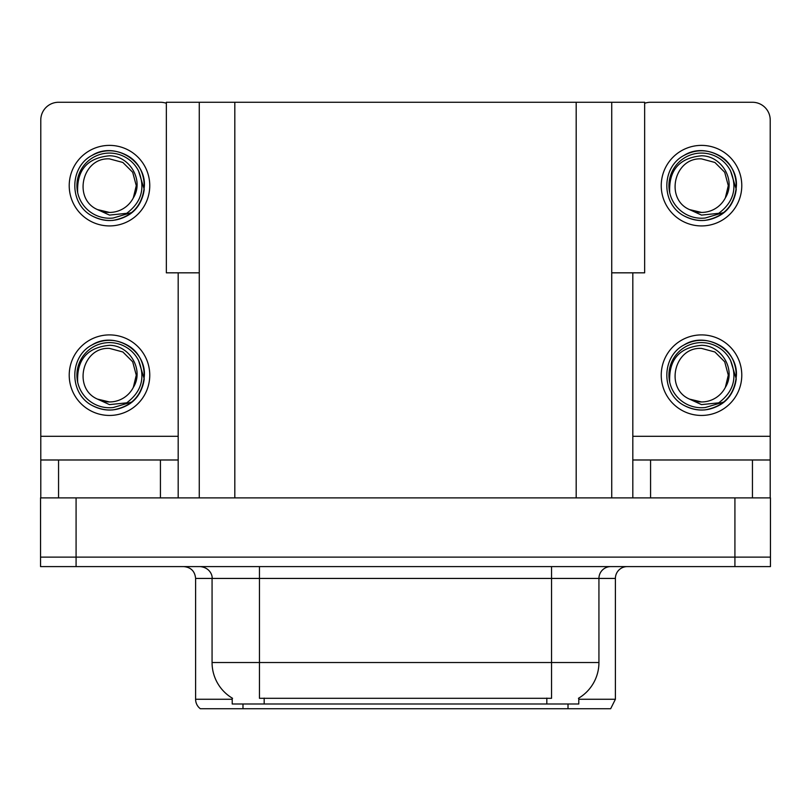 <?xml version="1.0" encoding="UTF-8"?>
<svg xmlns="http://www.w3.org/2000/svg" width="811" height="811" viewBox="0 0 811 811"><rect width="100%" height="100%" fill="white"/><g stroke="black" fill="none" stroke-linecap="round" stroke-linejoin="round"><path stroke-width="1.22" d="M199.273 272.831L166.346 272.831L166.346 102.267L644.654 102.267L644.654 272.831L611.727 272.831M578.79 698.099L578.79 703.999L232.21 703.999L232.21 698.099M76.082 566.595L770.45 566.595L770.45 557.116L40.55 557.116L40.55 497.893L76.082 497.893L76.082 557.116L40.55 557.116L40.55 566.595L76.082 566.595L76.082 557.116L770.45 557.116L770.45 497.893L76.082 497.893M199.273 102.267L199.273 497.893M611.727 102.267L611.727 497.893M578.79 699.264L615.397 699.264L615.397 578.436A11.841 11.841 0 0 1 627.238 566.595M615.397 699.264L610.663 708.733L200.337 708.733A11.841 11.841 0 0 1 195.603 699.264L195.603 578.436C194.904 571.248 190.95 567.294 183.762 566.595M568.014 703.999L568.014 708.733L546.462 708.733M227.212 708.733L205.659 708.733M232.554 698.301A41.462 41.462 0 0 1 212.066 662.536L259.449 662.536L259.449 698.301L551.551 698.301L551.551 662.536L598.934 662.536L598.934 578.436A11.841 11.841 0 0 1 610.774 566.595M212.066 662.536L212.066 578.436L195.603 578.436M578.446 698.301A41.462 41.462 0 0 0 598.934 662.536M160.426 497.893L160.426 459.989L58.554 459.989L58.554 497.893M166.346 103.281A17.771 17.771 0 0 0 160.426 102.267L58.554 102.267A17.771 17.771 0 0 0 40.783 120.028L40.783 436.298L178.187 436.298L178.187 497.893M178.187 272.831L178.187 436.298M40.783 497.893L40.783 459.989L58.554 459.989M160.426 459.989L178.187 459.989M40.783 459.989L40.783 436.298M752.446 497.893L752.446 459.989L650.574 459.989L650.574 497.893M632.813 272.831L632.813 436.298L770.217 436.298L770.217 120.028A17.771 17.771 0 0 0 752.446 102.267L650.574 102.267A17.771 17.771 0 0 0 644.654 103.281M632.813 497.893L632.813 459.989L650.574 459.989M752.446 459.989L770.217 459.989L770.217 497.893M770.217 436.298L770.217 459.989M632.813 459.989L632.813 436.298M109.485 415.445A40.276 40.276 0 0 0 149.761 375.179A40.276 40.276 0 0 0 109.485 334.902A40.276 40.276 0 0 0 69.219 375.179A40.276 40.276 0 0 0 109.485 415.445M109.485 401.952A26.773 26.773 0 0 0 133.339 387.364L136.268 375.179L132.68 361.787L122.877 351.984L109.485 348.395C82.175 346.784 72.564 388.428 97.472 399.103A26.773 26.773 0 0 0 109.485 401.952L97.472 399.103L109.485 404.618L126.688 402.844C141.58 391.693 145.534 377.561 138.539 360.449A32.572 32.572 0 0 0 76.913 375.179A32.572 32.572 0 0 0 113.256 407.527L131.869 401.982C119.45 411.38 106.17 412.525 92.028 405.419C69.077 393.538 69.077 356.81 92.028 344.939C103.666 338.755 115.304 338.755 126.952 344.939C149.903 356.81 149.903 393.538 126.952 405.419C115.304 411.593 103.666 411.593 92.028 405.419C69.077 393.538 69.077 356.81 92.028 344.939C103.666 338.755 115.304 338.755 126.952 344.939C149.903 356.81 149.903 393.538 126.952 405.419C115.304 411.593 103.666 411.593 92.028 405.419C69.077 393.538 69.077 356.81 92.028 344.939C103.666 338.755 115.304 338.755 126.952 344.939C149.903 356.81 149.903 393.538 126.952 405.419C115.304 411.593 103.666 411.593 92.028 405.419C69.077 393.538 69.077 356.81 92.028 344.939C113.793 331 145.595 349.359 144.409 375.179C142.695 394.998 132.081 406.585 112.587 409.96M77.684 382.194C76.619 359.749 87.223 347.453 109.485 345.304C129.689 345.293 144.338 369.958 133.339 387.364L136.268 375.179L132.68 361.787L122.877 351.984L109.485 348.395M138.539 360.449L144.216 378.869C143.091 388.185 138.975 395.89 131.869 401.982M701.515 225.924A40.276 40.276 0 0 0 741.781 185.658A40.276 40.276 0 0 0 701.515 145.382A40.276 40.276 0 0 0 661.239 185.658A40.276 40.276 0 0 0 701.515 225.924M669.704 192.663C668.649 170.219 679.253 157.922 701.515 155.783C721.719 155.773 736.368 180.437 725.358 197.833A26.773 26.773 0 0 1 701.515 212.431L689.492 209.583A26.773 26.773 0 0 0 701.515 212.431L689.492 209.583L701.515 215.097L718.708 213.323C733.6 202.162 737.554 188.03 730.559 170.918A32.572 32.572 0 0 0 668.933 185.658A32.572 32.572 0 0 0 705.276 218.007L723.888 212.462C711.47 221.859 698.19 223.005 684.048 215.898C661.097 204.017 661.097 167.289 684.048 155.408C695.696 149.234 707.334 149.234 718.972 155.408C741.923 167.289 741.923 204.017 718.972 215.898C707.334 222.072 695.696 222.072 684.048 215.898C661.097 204.017 661.097 167.289 684.048 155.408C695.696 149.234 707.334 149.234 718.972 155.408C741.923 167.289 741.923 204.017 718.972 215.898C707.334 222.072 695.696 222.072 684.048 215.898C661.097 204.017 661.097 167.289 684.048 155.408C695.696 149.234 707.334 149.234 718.972 155.408C741.923 167.289 741.923 204.017 718.972 215.898C707.334 222.072 695.696 222.072 684.048 215.898C661.097 204.017 661.097 167.289 684.048 155.408C705.813 141.469 737.625 159.838 736.429 185.658C734.715 205.467 724.111 217.064 704.607 220.44M689.492 209.583C664.584 198.908 674.194 157.253 701.515 158.875L714.896 162.464L724.699 172.267L728.288 185.658L725.358 197.833L728.288 185.658L724.699 172.267L714.896 162.464L701.515 158.875M730.559 170.918L736.236 189.348C735.111 198.665 730.995 206.369 723.888 212.462M701.515 415.445A40.276 40.276 0 0 0 741.781 375.179A40.276 40.276 0 0 0 701.515 334.902A40.276 40.276 0 0 0 661.239 375.179A40.276 40.276 0 0 0 701.515 415.445M669.704 382.194C668.649 359.749 679.253 347.453 701.515 345.304C721.719 345.293 736.368 369.958 725.358 387.364A26.773 26.773 0 0 1 701.515 401.952L689.492 399.103A26.773 26.773 0 0 0 701.515 401.952L689.492 399.103L701.515 404.618L718.708 402.844C733.6 391.693 737.554 377.561 730.559 360.449A32.572 32.572 0 0 0 668.933 375.179A32.572 32.572 0 0 0 705.276 407.527L723.888 401.982C711.47 411.38 698.19 412.525 684.048 405.419C661.097 393.538 661.097 356.81 684.048 344.939C695.696 338.755 707.334 338.755 718.972 344.939C741.923 356.81 741.923 393.538 718.972 405.419C707.334 411.593 695.696 411.593 684.048 405.419C661.097 393.538 661.097 356.81 684.048 344.939C695.696 338.755 707.334 338.755 718.972 344.939C741.923 356.81 741.923 393.538 718.972 405.419C707.334 411.593 695.696 411.593 684.048 405.419C661.097 393.538 661.097 356.81 684.048 344.939C695.696 338.755 707.334 338.755 718.972 344.939C741.923 356.81 741.923 393.538 718.972 405.419C707.334 411.593 695.696 411.593 684.048 405.419C661.097 393.538 661.097 356.81 684.048 344.939C705.813 331 737.625 349.359 736.429 375.179C734.715 394.998 724.111 406.585 704.607 409.96M689.492 399.103C664.584 388.428 674.194 346.784 701.515 348.395L714.896 351.984L724.699 361.787L728.288 375.179L725.358 387.364L728.288 375.179L724.699 361.787L714.896 351.984L701.515 348.395M730.559 360.449L736.236 378.869C735.111 388.185 730.995 395.89 723.888 401.982M109.485 225.924A40.276 40.276 0 0 0 149.761 185.658A40.276 40.276 0 0 0 109.485 145.382A40.276 40.276 0 0 0 69.219 185.658A40.276 40.276 0 0 0 109.485 225.924M109.485 212.431A26.773 26.773 0 0 0 133.339 197.833L136.268 185.658L132.68 172.267L122.877 162.464L109.485 158.875C82.175 157.253 72.564 198.908 97.472 209.583A26.773 26.773 0 0 0 109.485 212.431L97.472 209.583L109.485 215.097L126.688 213.323C141.58 202.162 145.534 188.03 138.539 170.918A32.572 32.572 0 0 0 76.913 185.658A32.572 32.572 0 0 0 113.256 218.007L131.869 212.462C119.45 221.859 106.17 223.005 92.028 215.898C69.077 204.017 69.077 167.289 92.028 155.408C103.666 149.234 115.304 149.234 126.952 155.408C149.903 167.289 149.903 204.017 126.952 215.898C115.304 222.072 103.666 222.072 92.028 215.898C69.077 204.017 69.077 167.289 92.028 155.408C103.666 149.234 115.304 149.234 126.952 155.408C149.903 167.289 149.903 204.017 126.952 215.898C115.304 222.072 103.666 222.072 92.028 215.898C69.077 204.017 69.077 167.289 92.028 155.408C103.666 149.234 115.304 149.234 126.952 155.408C149.903 167.289 149.903 204.017 126.952 215.898C115.304 222.072 103.666 222.072 92.028 215.898C69.077 204.017 69.077 167.289 92.028 155.408C113.793 141.469 145.595 159.838 144.409 185.658C142.695 205.467 132.081 217.064 112.587 220.44M77.684 192.663C76.619 170.219 87.223 157.922 109.485 155.783C129.689 155.773 144.338 180.437 133.339 197.833L136.268 185.658L132.68 172.267L122.877 162.464L109.485 158.875M138.539 170.918L144.216 189.348C143.091 198.665 138.975 206.369 131.869 212.462M734.918 497.893L734.918 566.595M234.815 102.267L234.815 497.893M576.185 102.267L576.185 497.893M546.817 703.999L546.817 698.099M264.183 703.999L264.183 698.099M615.397 578.436L212.066 578.436C212.675 576.52 210.647 567.69 200.226 566.595M242.986 703.999L242.986 708.733M195.603 699.264L232.21 699.264M551.551 566.595L551.551 662.536L259.449 662.536L259.449 566.595"/></g></svg>
